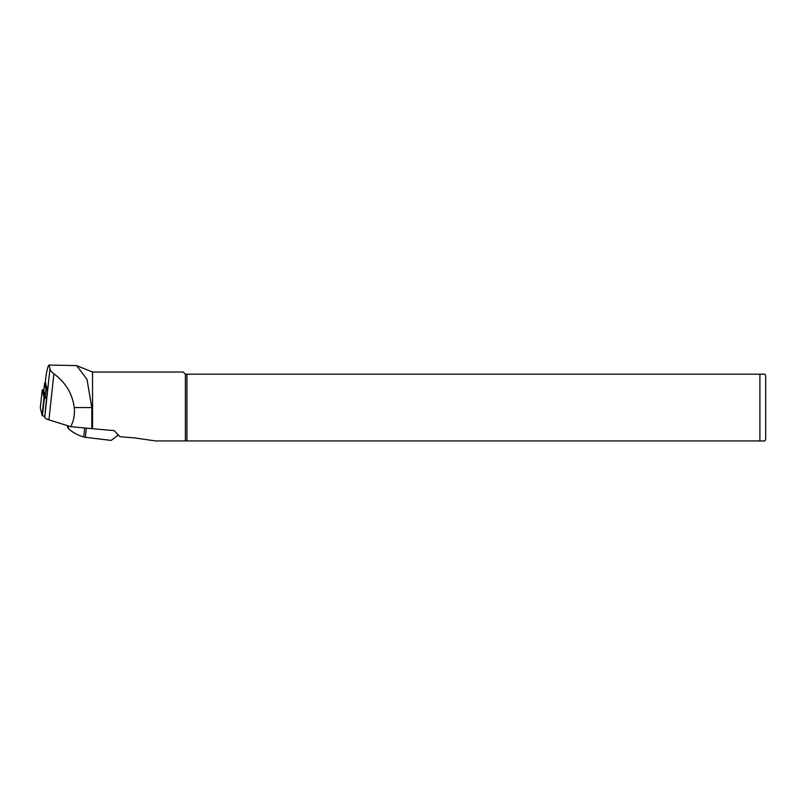 <?xml version="1.0" encoding="UTF-8"?>
<svg xmlns="http://www.w3.org/2000/svg" width="806" height="806" viewBox="0 0 806 806"><rect width="100%" height="100%" fill="white"/><g stroke="black" fill="none" stroke-linecap="round" stroke-linejoin="round"><path stroke-width="1.21" d="M44.501 416.521L42.476 415.594A2.902 0.605 -173.9 0 1 42.083 415.271L40.31 407.806M46.405 398.587L44.401 397.67A2.902 0.605 -173.9 0 1 44.008 397.348L42.224 389.953L43.917 389.641M46.426 398.355L44.582 397.408L42.809 390.013L43.897 389.772M43.826 390.467L43.323 390.628L45.025 397.711M45.962 376.211L45.348 381.893A3.043 0.635 -173.9 0 0 45.358 381.943L47.312 390.104L44.733 417.458A14.508 3.002 -173.9 0 0 48.934 419.876L70.727 426.666C73.759 420.823 74.928 414.455 74.243 407.574C72.429 393.741 65.639 382.487 53.891 373.813C51.362 371.888 50.053 370.176 49.972 368.695L49.055 365.058C48.259 365.199 47.242 368.836 45.992 375.949L45.942 376.473M49.055 365.058L76.6 365.592L86.998 379.324L91.813 407.574L91.813 428.651L114.261 430.646L119.943 436.701L133.927 437.839L155.639 440.942L764.924 440.942A5.803 5.803 0 0 0 765.7 438.041L765.7 377.107A5.803 5.803 0 0 0 764.924 374.206L185.39 374.206L183.214 372.029L92.539 372.029L92.539 428.651M47.312 390.175A17.117 3.536 -173.9 0 1 45.952 388.814L44.612 383.243A3.486 0.715 -173.9 0 1 44.602 383.182A3.486 0.715 -173.9 0 1 44.703 383.041L45.479 382.447M46.496 397.741A17.117 3.536 -173.9 0 1 45.136 396.381L43.796 390.799A3.486 0.715 -173.9 0 1 43.796 390.749A3.486 0.715 -173.9 0 1 43.806 390.698M67.714 425.729L67.654 427.492L67.19 425.568M67.281 425.588L68.268 428.53C72.701 432.419 77.638 435.169 83.068 436.781L83.703 436.963A2.902 0.605 -173.9 0 0 85.376 437.285L111.127 440.408L117.787 435.502L117.444 434.091L117.787 435.502M761.771 374.206L764.924 374.206M186.942 374.206L186.942 440.942M762.95 440.942L759.897 440.942L759.897 374.206M185.39 374.206L185.39 440.942M70.727 426.666L91.813 428.651M44.401 397.67L42.476 415.594M44.008 397.348L42.083 415.271M42.224 389.953L40.3 407.876M42.809 390.013L43.323 390.628M45.358 381.943L45.992 375.949M46.839 388.109L45.952 388.814L45.136 396.381M45.499 382.528L44.612 383.243L43.796 390.799M68.5 425.971L68.228 428.5M84.66 427.976L83.703 436.963M86.363 428.137L85.376 437.285M48.934 419.876L53.891 373.813M91.813 407.574L74.243 407.574M44.733 417.458L49.972 368.695M42.224 389.923L40.3 407.846M44.602 383.182L43.796 390.749M92.539 372.029L76.6 365.592"/></g></svg>
